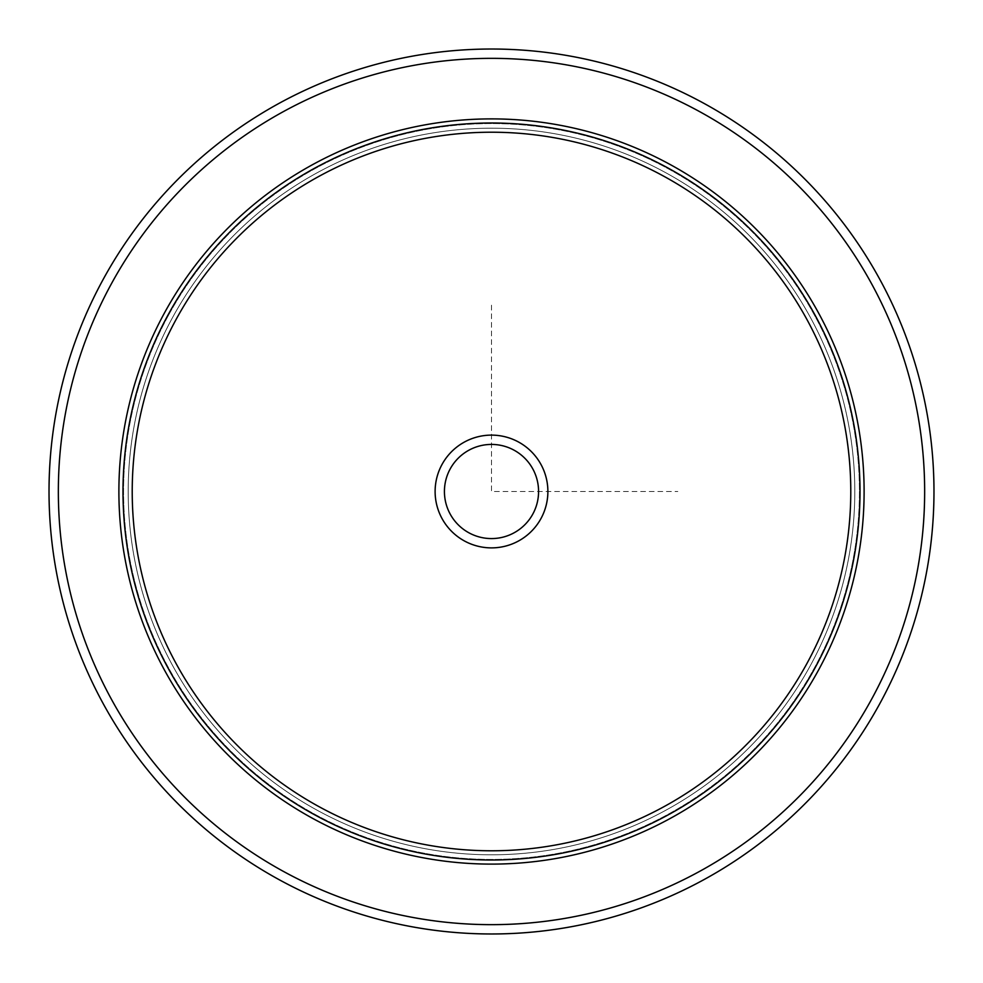 <?xml version="1.0" encoding="UTF-8"?>
<svg xmlns="http://www.w3.org/2000/svg" width="983" height="983" viewBox="0 0 983 983"><rect width="100%" height="100%" fill="white"/><g stroke="black" fill="none" stroke-linecap="round" stroke-linejoin="round"><path stroke-width="0.74" stroke-dasharray="4.92 3.69" d="M532.811 468.928A47.073 47.073 0 0 0 468.928 450.189A47.073 47.073 0 0 0 450.189 514.072A47.073 47.073 0 0 0 514.072 532.811A47.073 47.073 0 0 0 532.811 468.928A47.073 47.073 0 0 0 468.928 450.189A47.073 47.073 0 0 0 450.189 514.072A47.073 47.073 0 0 0 514.072 532.811A47.073 47.073 0 0 0 532.811 468.928M172.676 317.325A363.292 363.292 0 0 1 665.675 172.676A363.292 363.292 0 0 1 810.324 665.675A363.292 363.292 0 0 1 317.325 810.324A363.292 363.292 0 0 1 172.676 317.325A363.292 363.292 0 0 1 665.675 172.676A363.292 363.292 0 0 1 810.324 665.675A363.292 363.292 0 0 1 317.325 810.324A363.292 363.292 0 0 1 172.676 317.325A363.292 363.292 0 0 1 665.675 172.676A363.292 363.292 0 0 1 810.324 665.675A363.292 363.292 0 0 1 317.325 810.324A363.292 363.292 0 0 1 172.676 317.325M442.018 518.533A56.387 56.387 0 0 1 464.468 442.018A56.387 56.387 0 0 1 540.982 464.468A56.387 56.387 0 0 1 518.533 540.982A56.387 56.387 0 0 1 442.018 518.533M818.495 670.136A372.606 372.606 0 0 0 670.136 164.505A372.606 372.606 0 0 0 164.505 312.864A372.606 372.606 0 0 0 312.864 818.495A372.606 372.606 0 0 0 818.495 670.136A372.606 372.606 0 0 1 312.864 818.495A372.606 372.606 0 0 1 164.505 312.864A372.606 372.606 0 0 1 670.136 164.505A372.606 372.606 0 0 1 818.495 670.136A372.606 372.606 0 0 0 670.136 164.505A372.606 372.606 0 0 0 164.505 312.864A372.606 372.606 0 0 0 312.864 818.495A372.606 372.606 0 0 0 818.495 670.136M168.597 315.101A367.949 367.949 0 0 1 667.899 168.597A367.949 367.949 0 0 1 814.403 667.899A367.949 367.949 0 0 1 315.101 814.403A367.949 367.949 0 0 1 168.597 315.101A367.949 367.949 0 0 1 667.899 168.597A367.949 367.949 0 0 1 814.403 667.899A367.949 367.949 0 0 1 315.101 814.403A367.949 367.949 0 0 1 168.597 315.101M879.81 703.631A442.473 442.473 0 0 1 279.369 879.81A442.473 442.473 0 0 1 103.19 279.369A442.473 442.473 0 0 1 703.631 103.19A442.473 442.473 0 0 1 879.81 703.631M532.811 514.072A47.073 47.073 0 0 1 468.928 532.811A47.073 47.073 0 0 1 450.189 468.928A47.073 47.073 0 0 1 514.072 450.189A47.073 47.073 0 0 1 532.811 514.072M491.5 305.197L491.5 491.5L677.803 491.5M871.626 699.171A433.159 433.159 0 0 1 283.829 871.626A433.159 433.159 0 0 1 111.374 283.829A433.159 433.159 0 0 1 699.171 111.374A433.159 433.159 0 0 1 871.626 699.171"/><path stroke-width="1.47" d="M879.81 703.631A442.473 442.473 0 0 1 279.369 879.81A442.473 442.473 0 0 1 103.19 279.369A442.473 442.473 0 0 1 703.631 103.19A442.473 442.473 0 0 1 879.81 703.631A442.473 442.473 0 0 1 279.369 879.81A442.473 442.473 0 0 1 103.19 279.369A442.473 442.473 0 0 1 703.631 103.19A442.473 442.473 0 0 1 879.81 703.631M164.505 312.864A372.606 372.606 0 0 1 670.136 164.505A372.606 372.606 0 0 1 818.495 670.136A372.606 372.606 0 0 1 312.864 818.495A372.606 372.606 0 0 1 164.505 312.864M442.018 464.468A56.387 56.387 0 0 1 518.533 442.018A56.387 56.387 0 0 1 540.982 518.533A56.387 56.387 0 0 1 464.468 540.982A56.387 56.387 0 0 1 442.018 464.468M450.189 468.928A47.073 47.073 0 0 0 468.928 532.811A47.073 47.073 0 0 0 532.811 514.072A47.073 47.073 0 0 0 514.072 450.189A47.073 47.073 0 0 0 450.189 468.928M871.626 699.171A433.159 433.159 0 0 1 283.829 871.626A433.159 433.159 0 0 1 111.374 283.829A433.159 433.159 0 0 1 699.171 111.374A433.159 433.159 0 0 1 871.626 699.171M168.118 314.83A368.502 368.502 0 0 1 668.17 168.118A368.502 368.502 0 0 1 814.882 668.17A368.502 368.502 0 0 1 314.83 814.882A368.502 368.502 0 0 1 168.118 314.83M176.203 319.254A359.274 359.274 0 0 1 663.746 176.203A359.274 359.274 0 0 1 806.797 663.746A359.274 359.274 0 0 1 319.254 806.797A359.274 359.274 0 0 1 176.203 319.254"/></g></svg>

